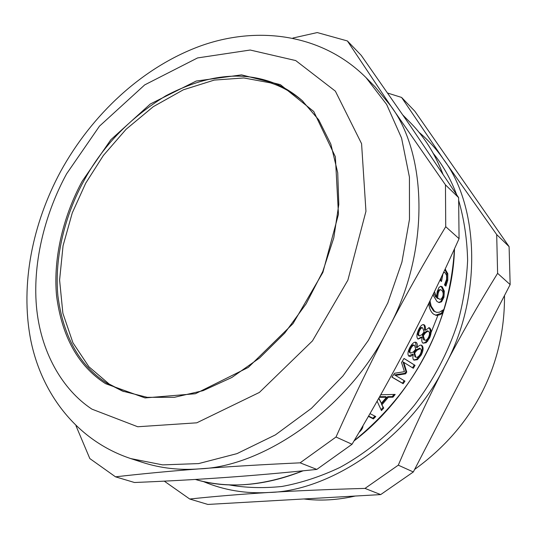 <?xml version="1.0" encoding="UTF-8"?>
<svg xmlns="http://www.w3.org/2000/svg" width="537" height="537" viewBox="0 0 537 537"><rect width="100%" height="100%" fill="white"/><g stroke="black" fill="none" stroke-linecap="round" stroke-linejoin="round"><path stroke-width="0.81" d="M441.058 277.824L440.662 280.777M444.884 269.668L446.858 273.655L446.831 280.301L445.227 285.577M445.126 269.165L447.784 273.669L447.751 280.341L445.918 286.127L444.468 284.972L446.583 279.327L446.589 275.38L445.133 272.796L444.274 272.407L443.2 273.279M442.911 273.89L441.515 281.455L439.937 280.193M442.837 296.364C443.535 293.638 443.106 291.578 441.555 290.181L440.575 289.732L439.347 290.403L438.185 293.202L437.588 297.941L439.937 299.337L441.448 298.894L442.837 296.364M439.729 289.638L438.434 290.295L439.347 290.403M438.434 290.295L437.279 293.081L436.682 297.793L437.588 297.941M436.682 297.793L439.937 299.337M440.508 286.295L441.354 286.778L443.414 291.061L443.045 297.129L440.682 301.646L438.635 302.432M433.721 293.195L435.675 297.021L436.581 297.162L437.219 291.584L439.011 287.389L440.911 286.268L442.273 286.865L444.327 291.155L443.951 297.25L441.582 301.794L439.172 302.559L436.977 301.512L433.346 295.525L433.144 294.39M434.446 291.685L436.581 297.162M440.682 301.646L441.582 301.794M424.109 331.859L422.666 327.865C421.639 327.577 420.585 328.57 419.504 330.839C418.444 333.309 418.39 334.974 419.35 335.847L421.961 334.692L424.109 331.859M422.109 327.718L421.807 327.563C420.78 327.281 419.733 328.268 418.652 330.524C417.598 332.98 417.544 334.638 418.504 335.504L418.981 335.699M428.633 337.055C429.788 334.283 429.754 332.369 428.526 331.329L428.103 331.114L425.505 332.799L423.297 335.759L424.713 340.163C426.136 340.518 427.439 339.478 428.633 337.055M428.103 331.114L427.251 330.812L424.653 332.49L425.505 332.799M424.653 332.49L422.458 335.43L423.297 335.759M422.458 335.43L423.532 339.639L424.713 340.163M428.754 327.637L428.882 327.724C430.714 329.49 430.694 332.752 428.828 337.505L425.378 342.384L422.948 343.143M423.344 324.59L423.398 324.623C424.445 325.415 424.787 327.201 424.425 329.973L425.324 330.302L429.164 327.711L429.741 328.006C431.573 329.772 431.547 333.047 429.667 337.82L426.21 342.727L422.988 343.17C421.8 342.324 421.491 340.391 422.069 337.377L418.028 339.089C416.423 337.592 416.558 334.585 418.43 330.08C420.283 326.127 422.055 324.321 423.76 324.657L424.264 324.905C425.311 325.704 425.653 327.489 425.277 330.275L425.324 330.302M422.028 337.343L421.189 337.008L417.954 339.035M424.425 329.973L425.277 330.275M404.019 358.481L414.282 364.925L412.617 367.697M404.186 380.673L402.435 383.183L391.976 377.055M403.811 362.381L403.039 361.911L405.992 371.591L404.864 373.322L394.601 374.9L404.958 381.129L403.153 383.72L391.916 377.135L394.601 373.269L404.435 371.658L401.548 362.562L404.032 358.454L415.061 365.375L413.309 368.281L403.811 362.381L406.744 372.087L405.61 373.826L395.333 375.43M414.282 364.925L415.061 365.375M402.435 383.183L403.153 383.72M404.864 373.322L405.61 373.826M405.992 371.591L406.744 372.087M379.646 396.695L385.814 396.648L386.472 397.266L379.29 397.333M378.686 398.394L381.384 403.26L386.472 397.266M378.867 398.078L381.384 403.26M394.01 394.453L392.292 396.608L387.694 396.642L381.438 403.999L383.109 407.408L381.042 409.684M383.109 407.408L383.733 408.06L381.451 410.57L377.102 401.206M381.438 403.999L383.733 408.06M387.694 396.642L388.352 397.252L382.069 404.65M392.292 396.608L392.963 397.205L388.352 397.252M380.74 394.762L395.178 394.42L392.963 397.205M362.965 425.747C362.958 427.788 361.656 429.996 359.072 432.386M374.92 416.128L372.846 418.209L368.597 416.061M372.846 418.209L373.416 418.914L368.409 416.383M370.006 413.618L375.759 416.558L373.416 418.914M415.739 349.204L414.564 345.392C413.483 344.976 412.282 345.929 410.953 348.244C409.718 350.641 409.577 352.259 410.543 353.091L413.336 351.963L415.739 349.204M413.913 345.103L413.745 345.009C412.664 344.586 411.463 345.533 410.14 347.842C408.912 350.231 408.778 351.836 409.744 352.668L409.939 352.775M420.223 354.212C421.579 351.513 421.639 349.661 420.397 348.654L417.148 350.104L414.692 352.99L415.745 357.145C417.256 357.689 418.746 356.709 420.223 354.212M419.585 348.278L416.336 349.715L417.148 350.104M416.336 349.715L413.886 352.581L414.692 352.99M413.886 352.581L415.088 356.783M421.095 345.103C422.854 346.848 422.646 349.996 420.471 354.541L416.611 359.287L413.752 359.958M415.537 342.17L416.229 347.271L417.088 347.687C418.833 345.566 420.303 344.747 421.498 345.224L421.847 345.419C423.68 347.124 423.485 350.299 421.27 354.944L417.403 359.709L414 360.146C412.799 359.34 412.57 357.474 413.322 354.554L410.657 356.407L409.006 356.232C407.388 354.796 407.677 351.889 409.865 347.513C412.121 343.485 414.148 341.74 415.953 342.291L416.249 342.452C417.309 343.217 417.571 344.955 417.041 347.654L417.088 347.687M413.282 354.527L412.483 354.111L408.744 356.031M416.229 347.271L417.041 347.654M429.332 302.23L430.258 305.915L433.681 311.145L436.682 312.353L439.367 312.219L443.609 309.654L442.461 313.299L440.118 314.702L436.527 315.441L433.594 314.172C430.936 312.091 429.305 308.547 428.687 303.539M442.354 310.661L441.575 313.111L435.534 315.206M430.003 300.848L431.151 306.103L434.567 311.353L436.682 312.353M441.575 313.111L442.461 313.299M373.134 418.773L375.497 416.423M392.775 397.212L395.01 394.427M427.6 341.331L438.058 314.95M75.979 425.767L89.827 458.571L115.509 476.829C141.956 473.795 169.893 471.144 199.321 468.875C228.614 466.613 262.217 464.599 300.123 462.834L336.001 437.017C353.084 398.83 370.423 362.891 388.009 329.208C405.603 295.504 424.841 261.331 445.73 226.695L445.462 184.862L390.855 106.058L347.399 40.953L317.253 32.562L292.92 38.04M115.509 476.829L134.472 482.501C165.866 481.219 195.985 479.554 224.822 477.514C253.531 475.5 284.187 472.795 316.803 469.412L300.123 462.834M336.001 437.017L352.03 444.267L316.803 469.412M445.73 226.695L459.068 238.683C442.468 275.696 425.72 310.426 408.818 342.888C391.943 375.336 373.014 409.127 352.03 444.267M445.462 184.862L458.625 197.636L459.068 238.683M347.399 40.953L361.226 55.365L410.1 125.517L458.625 197.636M136.895 460.417L142.956 462.538C160.885 468.271 179.673 470.378 199.321 468.875C264.889 466.713 350.064 406.469 388.009 329.208C429.701 253.571 427.902 155.327 390.855 106.058L375.121 86.86L366.106 77.697C321.777 33.354 256.585 25.467 199.657 46.269C142.352 67.474 91.988 114.327 60.607 171.478C32.327 223.996 20.292 284.489 30.535 338.948C40.993 392.983 76.408 440.548 130.726 458.578L162.657 464.881L198.643 463.585L236.992 453.631L275.407 434.883L311.42 408.355L342.908 375.994L368.442 340.27L387.788 302.935L401.904 262.17L409.476 219.405L409.436 177.15L401.575 138.076L386.633 104.447L366.106 77.697M164.275 481.145L189.722 499.021C214.552 496.383 240.959 494.201 268.943 492.469C296.827 490.737 328.845 489.388 365.006 488.408L398.286 465.17C413.235 430.13 428.687 397.219 444.636 366.435C460.592 335.638 478.252 304.607 497.611 273.333L496.691 234.582L443.448 159.234L401.589 97.432L387.687 93.069M401.589 97.432L414.859 111.26L509.096 246.624L510.15 284.603L413.322 471.969L380.686 494.59L207.853 504.438L189.722 499.021M509.096 246.624L496.691 234.582M510.15 284.603L497.611 273.333M413.322 471.969L398.286 465.17M380.686 494.59L365.006 488.408M203.134 481.447C223.781 490.2 245.711 493.879 268.943 492.469C331.376 491.221 410.349 436.957 444.636 366.435C482.461 297.485 479.313 206.436 443.448 159.234C436.46 149.132 428.291 140.13 418.947 132.23M303.902 498.967C320.146 501.088 337.283 500.115 355.306 496.034M414.638 469.425C473.392 427.063 504.961 365.335 504.498 295.545M228.406 484.783C245.154 487.844 263.002 488.408 281.938 486.468C301.257 482.917 320.555 476.594 339.827 467.499C368.261 451.986 393.943 430.191 414.557 404.992C433.728 379.766 448.1 352.426 457.672 322.952C463.303 302.465 466.619 281.623 467.62 260.432C467.136 239.421 464.156 219.425 458.679 200.435M456.638 194.636C450.65 178.895 442.871 165.148 433.278 153.387M303.076 101.412C292.739 92.666 281.804 86.47 270.279 82.839L243.845 77.959L214.256 80.087L183.332 89.813L153.267 106.688L126.121 129.256L103.373 155.468L85.732 183.151L72.267 212.9L63.051 245.798L59.594 280.032L62.863 313.199L72.938 342.787L88.914 366.771L109.165 384.036L123.752 391.594M444.945 269.547L445.67 269.547M441.696 276.468L442.226 276.495M446.831 280.301L447.751 280.341M446.858 273.655L447.784 273.669M437.279 293.081L438.185 293.202M437.326 298.357L438.232 298.505M441.354 286.778L442.273 286.865M443.045 297.129L443.951 297.25M443.414 291.061L444.327 291.155M418.652 330.524L419.504 330.839M418.504 335.504L419.35 335.847M423.532 339.639L424.371 339.975M428.828 337.505L429.667 337.82M428.882 327.724L429.741 328.006M423.398 324.623L424.264 324.905M425.378 342.384L426.21 342.727M410.14 347.842L410.953 348.244M409.744 352.668L410.543 353.091M414.812 356.642L415.604 357.058M420.471 354.541L421.27 354.944M421.169 345.116L421.847 345.419M415.678 342.197L416.249 342.452M416.611 359.287L417.403 359.709M433.681 311.145L434.567 311.353M430.258 305.915L431.151 306.103M403.005 115.193L410.449 122.751C423.948 136.324 434.715 153.32 442.743 173.746M454.416 248.98C449.939 324.482 415.584 390.902 354.138 440.723M302.868 470.828C263.063 486.173 227.211 489.046 195.32 479.447C228.648 488.992 264.58 486.113 303.11 470.808M91.921 409.14L137.727 426.754L196.77 422.82L259.378 392.44L312.467 340.894L347.875 280.18L365.952 211.296L361.576 143.681L335.363 91.142L295.733 60.574L250.182 50.028L197.549 57.936L144.701 84.893L99.479 126.155L66.622 173.8C46.182 211.189 32.562 260.062 36.402 305.862C40.282 351.601 62.305 389.687 91.921 409.14M105.554 383.666L145.044 397.924L195.374 393.749L248.282 367.429L292.974 323.67L322.878 272.434L338.464 214.256L335.363 156.757L313.749 111.508L280.395 84.658L241.556 74.878L196.206 81.053L150.32 103.99L110.89 139.68L82.262 181.137C64.474 213.699 52.841 256.303 56.56 295.806C61.916 336.78 78.248 366.066 105.554 383.666M106.648 383.035L122.496 391.104L147.212 397.333L174.404 397.306L203.026 390.688L231.85 377.471L259.532 358.025L284.724 333.101L306.15 303.801L322.764 271.534L333.792 237.864L338.8 204.409L337.726 172.719L330.846 144.164L318.709 119.832L302.083 100.513C291.457 91.277 280.173 84.786 268.238 81.047C237.623 71.199 203.503 76.113 165.879 95.774C129.37 118.221 101.876 146.876 83.389 181.741C65.715 214.122 54.156 256.478 57.882 295.753C63.238 336.471 79.496 365.569 106.648 383.035M443.616 272.393L444.274 272.407M439.655 289.631L440.575 289.732M421.807 327.563L422.666 327.865M418.753 335.638L419.592 335.974M413.745 345.009L414.564 345.392M409.845 352.728L410.644 353.151M419.337 348.137L420.156 348.52M414.953 356.722L415.745 357.145M410.449 122.751C424.196 136.687 434.983 153.723 442.81 173.847M454.51 248.772C452.691 318.803 412.349 396.595 353.99 440.978M142.956 462.538L130.726 458.578"/></g></svg>
